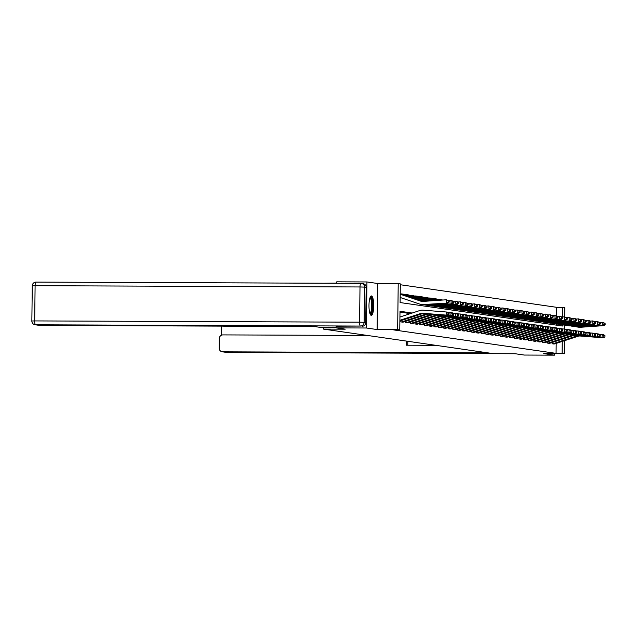 <?xml version="1.0" encoding="UTF-8"?>
<svg xmlns="http://www.w3.org/2000/svg" width="637" height="637" viewBox="0 0 637 637"><rect width="100%" height="100%" fill="white"/><g stroke="black" fill="none" stroke-linecap="round" stroke-linejoin="round"><path stroke-width="0.96" d="M371.467 295.942A9.714 2.365 90.2 0 0 371.387 295.942A9.714 2.365 90.2 0 0 368.982 305.481A9.714 2.365 90.2 0 0 371.228 315.363A9.714 2.365 90.2 0 0 371.307 315.363A9.714 2.365 90.2 0 0 373.712 305.832A9.714 2.365 90.2 0 0 371.467 295.942M556.531 315.745L556.634 307.313L562.67 307.337L564.788 307.647L564.677 316.884M336.726 283.107L324.026 283.218M336.718 283.266L336.742 281.833L366.936 281.952L366.371 327.999L377.12 329.552L397.655 329.632L398.221 283.584L400.339 283.887L400.108 302.559L562.439 326.009L562.455 324.83M377.12 329.552L377.685 283.505L366.936 281.952M377.685 283.505L398.221 283.584M556.634 307.313L400.331 284.739M323.485 327.418L323.461 329.098L493.484 353.662L515.229 353.742L524.251 355.048L554.445 355.167L554.469 353.654M323.461 329.098L345.198 329.186L336.177 327.88L336.105 326.192L360.438 326.056L35.537 324.79L39.868 325.411A3.734 3.623 98.2 0 1 39.383 325.38L35.051 324.751A3.734 3.623 -81.8 0 0 35.537 324.79A3.734 0.908 90.2 0 1 34.677 320.921L359.579 322.187L360.009 286.969L35.107 285.702L34.677 320.921L31.85 321.008L32.28 285.79L35.107 285.702A3.734 0.908 90.2 0 1 36.03 282.103A3.734 3.734 0 0 0 32.28 285.79L32.391 285.822M336.177 327.88L366.371 327.999M556.412 325.133L556.427 323.875M415.388 296.309L415.563 295.974A4.355 4.228 98.2 0 1 416.861 296.189L430.739 300.871M420.109 296.993L420.293 296.659A4.355 4.228 98.2 0 1 421.583 296.874L432.969 300.712M439.004 299.724L439.164 299.39A4.355 4.228 98.2 0 1 440.486 299.605L441.911 300.083M412.171 313.03L400.004 311.27L399.773 329.934L393.738 329.918L556.069 353.36L556.189 343.407M410.371 313.619L399.996 312.114M400.888 320.69L400.872 321.908L402.688 322.147M405.61 321.367L405.602 322.593L407.417 322.832M410.339 322.051L410.324 323.27L412.139 323.508M415.061 322.736L415.045 323.954L416.869 324.193M419.783 323.421L419.775 324.639L421.59 324.878M424.513 324.098L424.497 325.316L426.312 325.555M429.234 324.782L429.219 326.001L431.042 326.24M433.964 325.467L433.948 326.685L435.764 326.924M438.686 326.144L438.67 327.362L440.486 327.609M443.408 326.829L443.392 328.047L445.215 328.286M448.137 327.514L448.122 328.732L449.937 328.971M452.859 328.198L452.843 329.417L454.659 329.655M457.581 328.875L457.565 330.093L459.388 330.332M462.311 329.56L462.295 330.778L464.11 331.017M467.032 330.245L467.017 331.463L468.832 331.702M471.754 330.922L471.746 332.14L473.562 332.379M476.484 331.606L476.468 332.825L478.283 333.063M481.206 332.291L481.19 333.509L483.005 333.748M485.927 332.968L485.92 334.194L487.735 334.433M490.657 333.653L490.641 334.871L492.457 335.11M495.379 334.337L495.363 335.556L497.186 335.795M500.109 335.022L500.093 336.24L501.908 336.479M504.83 335.699L504.815 336.917L506.63 337.156M509.552 336.384L509.536 337.602L511.36 337.841M514.282 337.069L514.266 338.287L516.081 338.526M519.004 337.745L518.988 338.972L520.803 339.21M523.725 338.43L523.71 339.648L525.533 339.887M528.455 339.115L528.439 340.333L530.255 340.572M533.177 339.8L533.161 341.018L534.976 341.257M537.899 340.477L537.891 341.695L539.706 341.934M542.628 341.161L542.613 342.38L544.428 342.618M547.35 341.846L547.334 343.064L549.15 343.303M552.072 342.523L552.064 343.741L553.879 343.988M564.39 340.731L564.231 353.694L543.695 353.615L554.445 355.167M564.231 353.694L562.105 353.384L562.256 341.424M556.069 353.36L562.105 353.384M399.773 329.934L397.655 329.632M564.573 325.157L564.525 329.074M562.551 316.963L562.67 307.337M399.893 320.3L420.531 313.547A6.227 6.036 98.2 0 1 422.825 313.277L446.067 315.1L446.33 311.995L423.079 310.171A9.34 9.053 -81.8 0 0 419.648 310.585L399.932 317.027M399.885 321.016L422.052 313.77A6.227 6.036 98.2 0 1 424.338 313.492L447.588 315.315L446.067 315.1L448.997 314.479L449.101 313.237L448.042 313.086L447.938 314.328M448.042 313.086L446.33 311.995L447.843 312.218L449.101 313.237M447.588 315.315L448.997 314.479M400.219 293.928L422.204 301.349A6.227 6.036 -81.8 0 0 422.482 301.436M449.236 302.026L449.165 300.783L448.106 300.632L448.177 301.874L449.236 302.026L447.954 303.101L424.664 304.741A9.34 9.053 98.2 0 1 422.793 304.677L421.28 304.454A9.34 9.053 98.2 0 1 419.727 304.088L400.171 297.487M447.954 303.101L423.151 304.526A9.34 9.053 98.2 0 1 421.28 304.454M448.177 301.874L446.441 302.878L446.258 299.78L449.165 300.783M400.211 294.222L420.683 301.126A6.227 6.036 -81.8 0 0 422.968 301.42L446.258 299.78L448.106 300.632M370.169 297.304A8.408 2.046 -89.8 0 1 372.342 303.14A8.408 2.046 -89.8 0 1 371.315 313.07A8.408 2.046 -89.8 0 1 370.105 313.993M369.898 313.404A7.779 1.895 90.2 0 0 370.638 312.52A7.779 1.895 90.2 0 0 371.642 304.064A7.779 1.895 90.2 0 0 369.954 297.885M370.79 315.124A9.651 2.349 90.2 0 0 371.451 314.168A9.651 2.349 90.2 0 0 372.709 304.223A9.651 2.349 90.2 0 0 370.861 296.173M336.185 327.466L320.435 327.402L314.041 326.478L39.868 325.411M365.742 322.569L366.171 287.351L364.539 287.112L364.109 322.33L365.742 322.569A3.734 3.623 98.2 0 1 362.071 326.287M360.9 283.369L36.062 282.103A3.734 0.908 90.2 0 0 36.03 282.103L360.932 283.361A3.734 3.734 0 0 1 361.45 283.401A3.734 3.623 -81.8 0 0 360.964 283.369A3.734 0.908 90.2 0 0 360.932 283.361A3.734 0.908 90.2 0 0 360.009 286.969L364.539 287.112A3.734 3.623 -81.8 0 0 361.45 283.401L363.082 283.64A3.734 3.623 98.2 0 1 366.171 287.351M367.533 335.468L222.942 334.903A3.734 3.623 -81.8 0 0 219.271 338.621L219.16 348.081A3.734 3.623 -81.8 0 0 222.735 351.831L227.067 352.452L492.282 353.487L227.098 352.46A3.734 0.908 90.2 0 0 227.13 352.452M221.365 326.12L221.254 335.325M406.462 341.09L406.414 345.198L435.708 345.318M487.95 352.858L222.735 351.831M315.562 326.701L224.988 326.351A3.734 3.623 98.2 0 1 224.503 326.311L223.229 326.128M407.799 341.281L407.744 345.206M402.345 321.725L403.866 321.94A4.355 4.228 -81.8 0 1 402.56 322.147L401.047 321.932A4.355 4.228 -81.8 0 0 402.345 321.725L425.261 314.232A6.227 6.036 98.2 0 1 427.554 313.961L450.797 315.785L451.052 312.679L448.129 312.448M403.866 321.94L426.774 314.455A6.227 6.036 98.2 0 1 429.067 314.176L452.31 316L450.797 315.785L453.727 315.164L453.823 313.922L452.764 313.77L452.66 315.004M452.764 313.77L451.052 312.679L452.565 312.902L453.823 313.922M452.31 316L453.727 315.164M407.075 322.41L408.588 322.625A4.355 4.228 -81.8 0 1 407.29 322.832L405.777 322.609A4.355 4.228 -81.8 0 0 407.075 322.41L429.983 314.917A6.227 6.036 98.2 0 1 432.276 314.638L455.519 316.462L455.774 313.364L452.851 313.133M408.588 322.625L431.496 315.132A6.227 6.036 98.2 0 1 433.789 314.861L457.032 316.685L455.519 316.462L458.449 315.841L458.552 314.598L457.493 314.447L457.39 315.689M457.493 314.447L455.774 313.364L457.286 313.579L458.552 314.598M457.032 316.685L458.449 315.841M401.214 293.928L401.39 293.928A4.355 4.228 98.2 0 1 401.963 293.968L403.476 294.19A4.355 4.228 98.2 0 1 404.2 294.358L424.752 301.293M453.966 302.71L453.894 301.468L452.827 301.309L452.899 302.551L453.966 302.71L452.676 303.785L429.394 305.426A9.34 9.053 98.2 0 1 427.515 305.354L426.002 305.139A9.34 9.053 98.2 0 1 424.449 304.765L424.417 304.757M452.676 303.785L427.873 305.211A9.34 9.053 98.2 0 1 426.002 305.139M452.899 302.551L451.163 303.562L450.98 300.457L453.894 301.468M448.854 300.608L450.98 300.457L452.827 301.309M401.963 293.968A4.355 4.228 98.2 0 1 402.688 294.143L424.035 301.349M405.936 294.613L406.119 294.613A4.355 4.228 98.2 0 1 406.685 294.652L408.198 294.867A4.355 4.228 98.2 0 1 408.922 295.042L426.981 301.134M458.688 303.387L458.616 302.145L457.557 301.994L457.629 303.236L458.688 303.387L457.398 304.462L434.116 306.11A9.34 9.053 98.2 0 1 432.236 306.039L430.723 305.824A9.34 9.053 98.2 0 1 429.171 305.449L429.139 305.442M457.398 304.462L432.603 305.887A9.34 9.053 98.2 0 1 430.723 305.824M457.629 303.236L455.885 304.247L455.71 301.142L458.616 302.145M453.584 301.293L455.71 301.142L457.557 301.994M406.685 294.652A4.355 4.228 98.2 0 1 407.409 294.827L426.272 301.19M410.475 323.293L410.499 323.293A4.355 4.228 -81.8 0 0 411.797 323.086L434.705 315.602A6.227 6.036 98.2 0 1 436.998 315.323L460.24 317.146L460.503 314.049L457.581 313.818M411.988 323.508L412.012 323.508A4.355 4.228 -81.8 0 0 413.309 323.309L436.226 315.817A6.227 6.036 98.2 0 1 438.511 315.538L461.761 317.369L460.24 317.146L463.171 316.525L463.274 315.283L462.215 315.132L462.112 316.374M462.215 315.132L460.503 314.049L462.016 314.264L463.274 315.283M461.761 317.369L463.171 316.525M416.526 323.771L418.039 323.986A4.355 4.228 -81.8 0 1 416.733 324.193L415.22 323.978A4.355 4.228 -81.8 0 0 416.526 323.771L439.434 316.278A6.227 6.036 98.2 0 1 441.728 316.008L464.97 317.831L465.225 314.726L462.303 314.495M418.039 323.986L440.947 316.501A6.227 6.036 98.2 0 1 443.241 316.223L466.483 318.046L464.97 317.831L467.9 317.21L467.996 315.968L466.937 315.817L466.833 317.051M466.937 315.817L465.225 314.726L466.738 314.949L467.996 315.968M466.483 318.046L467.9 317.21M421.248 324.456L422.761 324.671A4.355 4.228 -81.8 0 1 421.463 324.878L419.95 324.655A4.355 4.228 -81.8 0 0 421.248 324.456L444.156 316.963A6.227 6.036 98.2 0 1 446.449 316.685L469.692 318.516L469.947 315.411L467.032 315.18M422.761 324.671L445.669 317.178A6.227 6.036 98.2 0 1 447.962 316.908L471.205 318.731L469.692 318.516L472.622 317.887L472.726 316.653L471.667 316.493L471.563 317.736M471.667 316.493L469.947 315.411L471.46 315.626L472.726 316.653M471.205 318.731L472.622 317.887M410.841 295.289A4.355 4.228 98.2 0 1 411.406 295.337L412.927 295.552A4.355 4.228 98.2 0 1 413.652 295.727L429.219 300.983M463.41 304.072L463.338 302.83L462.279 302.679L462.351 303.921L463.41 304.072L462.128 305.147L438.837 306.787A9.34 9.053 98.2 0 1 436.966 306.723L435.453 306.501A9.34 9.053 98.2 0 1 433.901 306.134L433.869 306.118M462.128 305.147L437.324 306.572A9.34 9.053 98.2 0 1 435.453 306.501M462.351 303.921L460.615 304.932L460.432 301.827L463.338 302.83M458.306 301.978L460.432 301.827L462.279 302.679M411.406 295.337A4.355 4.228 98.2 0 1 412.131 295.504L428.502 301.03M416.136 296.014L417.649 296.237A4.355 4.228 98.2 0 1 418.374 296.412L431.456 300.823M468.139 304.757L468.068 303.515L467.009 303.363L467.08 304.605L468.139 304.757L466.849 305.832L443.567 307.472A9.34 9.053 98.2 0 1 441.688 307.408L440.175 307.185A9.34 9.053 98.2 0 1 438.622 306.811L438.59 306.803M466.849 305.832L442.046 307.257A9.34 9.053 98.2 0 1 440.175 307.185M467.08 304.605L465.336 305.609L465.153 302.503L468.068 303.515M463.035 302.655L465.153 302.503L467.009 303.363M420.858 296.699L422.371 296.914A4.355 4.228 98.2 0 1 423.095 297.089L433.686 300.664M472.861 305.434L472.789 304.199L471.73 304.04L471.802 305.282L472.861 305.434L471.571 306.508L448.289 308.157A9.34 9.053 98.2 0 1 446.418 308.085L444.897 307.87A9.34 9.053 98.2 0 1 443.344 307.496L443.312 307.488M471.571 306.508L446.776 307.934A9.34 9.053 98.2 0 1 444.897 307.87M471.802 305.282L470.058 306.293L469.883 303.188L472.789 304.199M467.757 303.339L469.883 303.188L471.73 304.04M424.648 325.34L424.672 325.34A4.355 4.228 -81.8 0 0 425.97 325.133L448.886 317.648A6.227 6.036 98.2 0 1 451.171 317.369L474.422 319.193L474.676 316.095L471.754 315.864M426.161 325.563L426.185 325.563A4.355 4.228 -81.8 0 0 427.483 325.356L450.399 317.863A6.227 6.036 98.2 0 1 452.692 317.592L475.935 319.416L474.422 319.193L477.344 318.572L477.447 317.33L476.388 317.178L476.285 318.42M476.388 317.178L474.676 316.095L476.189 316.31L477.447 317.33M475.935 319.416L477.344 318.572M425.014 297.336A4.355 4.228 98.2 0 1 425.588 297.383L427.101 297.598A4.355 4.228 98.2 0 1 427.825 297.774L435.923 300.505M477.583 306.118L477.511 304.876L476.452 304.725L476.524 305.967L477.583 306.118L476.301 307.193L453.011 308.841A9.34 9.053 98.2 0 1 451.139 308.77L449.626 308.547A9.34 9.053 98.2 0 1 448.074 308.181L448.042 308.173M476.301 307.193L451.498 308.619A9.34 9.053 98.2 0 1 449.626 308.547M476.524 305.967L474.788 306.978L474.605 303.873L477.511 304.876M472.479 304.024L474.605 303.873L476.452 304.725M425.588 297.383A4.355 4.228 98.2 0 1 426.312 297.551L435.206 300.56M430.891 326.24L429.394 326.025A4.355 4.228 -81.8 0 0 430.7 325.818L453.608 318.325A6.227 6.036 98.2 0 1 455.901 318.054L479.143 319.878L479.398 316.772L476.476 316.549M430.915 326.24A4.355 4.228 -81.8 0 0 432.212 326.04L455.121 318.548A6.227 6.036 98.2 0 1 457.414 318.269L480.656 320.093L479.143 319.878L482.074 319.256L482.177 318.014L481.11 317.863L481.015 319.105M481.11 317.863L479.398 316.772L480.911 316.995L482.177 318.014M480.656 320.093L482.074 319.256M429.561 298.02L429.736 298.02A4.355 4.228 98.2 0 1 430.309 298.06L431.822 298.283A4.355 4.228 98.2 0 1 432.547 298.458L438.16 300.346M482.313 306.803L482.241 305.561L481.182 305.41L481.253 306.652L482.313 306.803L481.023 307.878L457.74 309.518A9.34 9.053 98.2 0 1 455.861 309.455L454.348 309.232A9.34 9.053 98.2 0 1 452.796 308.865L452.764 308.849M481.023 307.878L456.227 309.303A9.34 9.053 98.2 0 1 454.348 309.232M481.253 306.652L479.51 307.655L479.327 304.558L482.241 305.561M477.209 304.701L479.327 304.558L481.182 305.41M430.309 298.06A4.355 4.228 98.2 0 1 431.034 298.235L437.444 300.401M435.421 326.502L436.934 326.717A4.355 4.228 -81.8 0 1 435.636 326.924L434.123 326.709A4.355 4.228 -81.8 0 0 435.421 326.502L458.329 319.01A6.227 6.036 98.2 0 1 460.623 318.739L483.865 320.562L484.12 317.457L481.206 317.226M436.934 326.717L459.842 319.233A6.227 6.036 98.2 0 1 462.136 318.954L485.378 320.777L483.865 320.562L486.795 319.941L486.899 318.699L485.84 318.54L485.736 319.782M485.84 318.54L484.12 317.457L485.641 317.68L486.899 318.699M485.378 320.777L486.795 319.941M434.291 298.705L434.466 298.705A4.355 4.228 98.2 0 1 435.031 298.745L436.544 298.968A4.355 4.228 98.2 0 1 437.269 299.135L440.39 300.194M487.034 307.488L486.963 306.246L485.904 306.086L485.975 307.329L487.034 307.488L485.752 308.563L462.462 310.203A9.34 9.053 98.2 0 1 460.591 310.131L459.07 309.916A9.34 9.053 98.2 0 1 457.517 309.542L457.493 309.534M485.752 308.563L460.949 309.98A9.34 9.053 98.2 0 1 459.07 309.916M485.975 307.329L484.231 308.34L484.056 305.234L486.963 306.246M481.93 305.386L484.056 305.234L485.904 306.086M435.031 298.745A4.355 4.228 98.2 0 1 435.756 298.92L439.673 300.242M438.821 327.386L438.845 327.386A4.355 4.228 -81.8 0 0 440.143 327.187L463.059 319.694A6.227 6.036 98.2 0 1 465.344 319.416L488.595 321.239L488.85 318.142L485.927 317.911M440.334 327.609L440.358 327.609A4.355 4.228 -81.8 0 0 441.656 327.402L464.572 319.909A6.227 6.036 98.2 0 1 466.865 319.639L490.108 321.462L488.595 321.239L491.517 320.618L491.621 319.376L490.562 319.225L490.458 320.467M490.562 319.225L488.85 318.142L490.363 318.357L491.621 319.376M490.108 321.462L491.517 320.618M439.761 299.43L441.274 299.645A4.355 4.228 98.2 0 1 441.998 299.82L442.627 300.035M491.756 308.165L491.684 306.923L490.625 306.771L490.697 308.013L491.756 308.165L490.474 309.24L467.184 310.888A9.34 9.053 98.2 0 1 465.313 310.816L463.8 310.601A9.34 9.053 98.2 0 1 462.247 310.227L462.215 310.219M490.474 309.24L465.671 310.665A9.34 9.053 98.2 0 1 463.8 310.601M490.697 308.013L488.961 309.025L488.778 305.919L491.684 306.923M486.652 306.071L488.778 305.919L490.625 306.771M445.064 328.286L443.567 328.071A4.355 4.228 -81.8 0 0 444.873 327.864L467.781 320.379A6.227 6.036 98.2 0 1 470.074 320.1L493.317 321.924L493.571 318.818L490.649 318.596M445.088 328.286A4.355 4.228 -81.8 0 0 446.386 328.087L469.294 320.594A6.227 6.036 98.2 0 1 471.587 320.315L494.83 322.147L493.317 321.924L496.247 321.303L496.35 320.061L495.283 319.909L495.188 321.152M495.283 319.909L493.571 318.818L495.084 319.041L496.35 320.061M494.83 322.147L496.247 321.303M496.486 308.849L496.414 307.607L495.355 307.456L495.427 308.698L496.486 308.849L495.196 309.924L471.913 311.565A9.34 9.053 98.2 0 1 470.034 311.501L468.521 311.278A9.34 9.053 98.2 0 1 466.969 310.912L466.937 310.896M495.196 309.924L470.401 311.35A9.34 9.053 98.2 0 1 468.521 311.278M495.427 308.698L493.683 309.709L493.5 306.604L496.414 307.607M491.382 306.755L493.5 306.604L495.355 307.456M449.595 328.549L451.107 328.764A4.355 4.228 -81.8 0 1 449.81 328.971L448.297 328.756A4.355 4.228 -81.8 0 0 449.595 328.549L472.503 321.056A6.227 6.036 98.2 0 1 474.796 320.785L498.038 322.609L498.293 319.503L495.379 319.272M451.107 328.764L474.016 321.279A6.227 6.036 98.2 0 1 476.309 321L499.559 322.824L498.038 322.609L500.969 321.988L501.072 320.745L500.013 320.594L499.91 321.828M500.013 320.594L498.293 319.503L499.814 319.726L501.072 320.745M499.559 322.824L500.969 321.988M501.208 309.534L501.136 308.292L500.077 308.141L500.149 309.383L501.208 309.534L499.926 310.609L476.635 312.249A9.34 9.053 98.2 0 1 474.764 312.186L473.243 311.963A9.34 9.053 98.2 0 1 471.691 311.589L471.667 311.581M499.926 310.609L475.122 312.034A9.34 9.053 98.2 0 1 473.243 311.963M500.149 309.383L498.405 310.386L498.23 307.281L501.136 308.292M496.104 307.432L498.23 307.281L500.077 308.141M452.995 329.433L453.018 329.433A4.355 4.228 -81.8 0 0 454.316 329.233L477.232 321.741A6.227 6.036 98.2 0 1 479.526 321.462L502.768 323.285L503.023 320.188L500.101 319.957M454.507 329.655L454.531 329.655A4.355 4.228 -81.8 0 0 455.837 329.448L478.745 321.956A6.227 6.036 98.2 0 1 481.039 321.685L504.281 323.508L502.768 323.285L505.69 322.664L505.794 321.43L504.735 321.271L504.631 322.513M504.735 321.271L503.023 320.188L504.536 320.403L505.794 321.43M504.281 323.508L505.69 322.664M505.937 310.211L505.858 308.977L504.799 308.818L504.87 310.06L505.937 310.211L504.647 311.286L481.357 312.934A9.34 9.053 98.2 0 1 479.486 312.863L477.973 312.648A9.34 9.053 98.2 0 1 476.42 312.273L476.388 312.265M504.647 311.286L479.844 312.711A9.34 9.053 98.2 0 1 477.973 312.648M504.87 310.06L503.134 311.071L502.951 307.966L505.858 308.977M500.825 308.117L502.951 307.966L504.799 308.818M457.716 330.117L457.748 330.117A4.355 4.228 -81.8 0 0 459.046 329.91L481.954 322.426A6.227 6.036 98.2 0 1 484.247 322.147L507.49 323.97L507.745 320.873L504.822 320.642M459.237 330.34L459.261 330.34A4.355 4.228 -81.8 0 0 460.559 330.133L483.467 322.64A6.227 6.036 98.2 0 1 485.76 322.37L509.003 324.193L507.49 323.97L510.42 323.349L510.524 322.107L509.465 321.956L509.361 323.198M509.465 321.956L507.745 320.873L509.258 321.088L510.524 322.107M509.003 324.193L510.42 323.349M510.659 310.896L510.587 309.654L509.528 309.502L509.6 310.745L510.659 310.896L509.369 311.971L486.087 313.619A9.34 9.053 98.2 0 1 484.208 313.547L482.695 313.324A9.34 9.053 98.2 0 1 481.142 312.958L481.11 312.95M509.369 311.971L484.574 313.396A9.34 9.053 98.2 0 1 482.695 313.324M509.6 310.745L507.856 311.756L507.681 308.65L510.587 309.654M505.555 308.802L507.681 308.65L509.528 309.502M463.768 330.595L465.281 330.818A4.355 4.228 -81.8 0 1 463.983 331.017L462.47 330.802A4.355 4.228 -81.8 0 0 463.768 330.595L486.676 323.102A6.227 6.036 98.2 0 1 488.969 322.832L512.212 324.655L512.474 321.55L509.552 321.327M465.281 330.818L488.197 323.325A6.227 6.036 98.2 0 1 490.482 323.047L513.733 324.87L512.212 324.655L515.142 324.034L515.245 322.792L514.186 322.64L514.083 323.883M514.186 322.64L512.474 321.55L513.987 321.773L515.245 322.792M513.733 324.87L515.142 324.034M515.381 311.581L515.309 310.338L514.25 310.187L514.322 311.429L515.381 311.581L514.099 312.656L490.808 314.296A9.34 9.053 98.2 0 1 488.937 314.232L487.424 314.009A9.34 9.053 98.2 0 1 485.872 313.643L485.84 313.627M514.099 312.656L489.296 314.081A9.34 9.053 98.2 0 1 487.424 314.009M514.322 311.429L512.586 312.433L512.403 309.335L515.309 310.338M510.277 309.478L512.403 309.335L514.25 310.187M467.168 331.479L467.192 331.487A4.355 4.228 -81.8 0 0 468.49 331.28L491.406 323.787A6.227 6.036 98.2 0 1 493.699 323.516L516.941 325.34L517.196 322.234L514.274 322.003M468.681 331.702L468.705 331.702A4.355 4.228 -81.8 0 0 470.01 331.495L492.919 324.01A6.227 6.036 98.2 0 1 495.212 323.731L518.454 325.555L516.941 325.34L519.872 324.719L519.967 323.477L518.908 323.317L518.805 324.559M518.908 323.317L517.196 322.234L518.709 322.449L519.967 323.477M518.454 325.555L519.872 324.719M520.111 312.265L520.039 311.023L518.972 310.864L519.044 312.106L520.111 312.265L518.821 313.34L495.538 314.981A9.34 9.053 98.2 0 1 493.659 314.909L492.146 314.694A9.34 9.053 98.2 0 1 490.594 314.32L490.562 314.312M518.821 313.34L494.017 314.758A9.34 9.053 98.2 0 1 492.146 314.694M519.044 312.106L517.308 313.117L517.125 310.012L520.039 311.023M514.999 310.163L517.125 310.012L518.972 310.864M471.898 332.164L471.921 332.164A4.355 4.228 -81.8 0 0 473.219 331.957L496.127 324.472A6.227 6.036 98.2 0 1 498.421 324.193L521.663 326.017L521.918 322.919L518.996 322.688M473.41 332.387L473.434 332.387A4.355 4.228 -81.8 0 0 474.732 332.18L497.64 324.687A6.227 6.036 98.2 0 1 499.934 324.416L523.176 326.24L521.663 326.017L524.593 325.396L524.697 324.153L523.638 324.002L523.534 325.244M523.638 324.002L521.918 322.919L523.431 323.134L524.697 324.153M523.176 326.24L524.593 325.396M524.832 312.942L524.761 311.7L523.702 311.549L523.773 312.791L524.832 312.942L523.542 314.017L500.26 315.665A9.34 9.053 98.2 0 1 498.381 315.594L496.868 315.379A9.34 9.053 98.2 0 1 495.315 315.004L495.283 314.997M523.542 314.017L498.747 315.442A9.34 9.053 98.2 0 1 496.868 315.379M523.773 312.791L522.029 313.802L521.854 310.697L524.761 311.7M519.728 310.848L521.854 310.697L523.702 311.549M477.941 332.641L479.454 332.864A4.355 4.228 -81.8 0 1 478.156 333.063L476.643 332.848A4.355 4.228 -81.8 0 0 477.941 332.641L500.849 325.149A6.227 6.036 98.2 0 1 503.142 324.878L526.385 326.701L526.648 323.596L523.725 323.373M479.454 332.864L502.37 325.372A6.227 6.036 98.2 0 1 504.655 325.093L527.906 326.924L526.385 326.701L529.315 326.08L529.419 324.838L528.36 324.687L528.256 325.929M528.36 324.687L526.648 323.596L528.161 323.819L529.419 324.838M527.906 326.924L529.315 326.08M529.554 313.627L529.482 312.385L528.423 312.234L528.495 313.476L529.554 313.627L528.272 314.702L504.982 316.342A9.34 9.053 98.2 0 1 503.111 316.278L501.598 316.056A9.34 9.053 98.2 0 1 500.045 315.689L500.013 315.673M528.272 314.702L503.469 316.127A9.34 9.053 98.2 0 1 501.598 316.056M528.495 313.476L526.759 314.479L526.576 311.382L529.482 312.385M524.45 311.525L526.576 311.382L528.423 312.234M481.341 333.533L481.365 333.533A4.355 4.228 -81.8 0 0 482.671 333.326L505.579 325.833A6.227 6.036 98.2 0 1 507.872 325.563L531.115 327.386L531.369 324.281L528.447 324.05M482.854 333.748L482.878 333.748A4.355 4.228 -81.8 0 0 484.184 333.541L507.092 326.056A6.227 6.036 98.2 0 1 509.385 325.778L532.628 327.601L531.115 327.386L534.045 326.765L534.14 325.523L533.081 325.372L532.978 326.606M533.081 325.372L531.369 324.281L532.882 324.504L534.14 325.523M532.628 327.601L534.045 326.765M534.284 314.312L534.212 313.07L533.145 312.918L533.225 314.152L534.284 314.312L532.994 315.387L509.711 317.027A9.34 9.053 98.2 0 1 507.832 316.955L506.319 316.74A9.34 9.053 98.2 0 1 504.767 316.366L504.735 316.358M532.994 315.387L508.191 316.812A9.34 9.053 98.2 0 1 506.319 316.74M533.225 314.152L531.481 315.164L531.298 312.058L534.212 313.07M529.18 312.21L531.298 312.058L533.145 312.918M486.071 334.21L486.095 334.21A4.355 4.228 -81.8 0 0 487.393 334.011L510.301 326.518A6.227 6.036 98.2 0 1 512.594 326.24L535.836 328.063L536.091 324.966L533.169 324.735M487.584 334.433L487.608 334.433A4.355 4.228 -81.8 0 0 488.905 334.226L511.814 326.733A6.227 6.036 98.2 0 1 514.107 326.462L537.349 328.286L535.836 328.063L538.767 327.442L538.87 326.208L537.811 326.048L537.708 327.291M537.811 326.048L536.091 324.966L537.604 325.181L538.87 326.208M537.349 328.286L538.767 327.442M539.006 314.989L538.934 313.746L537.875 313.595L537.947 314.837L539.006 314.989L537.716 316.063L514.433 317.712A9.34 9.053 98.2 0 1 512.554 317.64L511.041 317.425A9.34 9.053 98.2 0 1 509.489 317.051L509.457 317.043M537.716 316.063L512.92 317.489A9.34 9.053 98.2 0 1 511.041 317.425M537.947 314.837L536.203 315.848L536.028 312.743L538.934 313.746M533.902 312.894L536.028 312.743L537.875 313.595M492.114 334.688L493.627 334.911A4.355 4.228 -81.8 0 1 492.329 335.118L490.816 334.895A4.355 4.228 -81.8 0 0 492.114 334.688L515.03 327.203A6.227 6.036 98.2 0 1 517.316 326.924L540.566 328.748L540.821 325.65L537.899 325.419M493.627 334.911L516.543 327.418A6.227 6.036 98.2 0 1 518.837 327.147L542.079 328.971L540.566 328.748L543.488 328.127L543.592 326.885L542.533 326.733L542.429 327.975M542.533 326.733L540.821 325.65L542.334 325.865L543.592 326.885M542.079 328.971L543.488 328.127M543.727 315.673L543.656 314.431L542.597 314.28L542.668 315.522L543.727 315.673L542.445 316.748L519.155 318.389A9.34 9.053 98.2 0 1 517.284 318.325L515.771 318.102A9.34 9.053 98.2 0 1 514.218 317.736L514.186 317.728M542.445 316.748L517.642 318.174A9.34 9.053 98.2 0 1 515.771 318.102M542.668 315.522L540.932 316.533L540.749 313.428L543.656 314.431M538.623 313.579L540.749 313.428L542.597 314.28M495.514 335.58L495.538 335.58A4.355 4.228 -81.8 0 0 496.844 335.373L519.752 327.88A6.227 6.036 98.2 0 1 522.045 327.609L545.288 329.433L545.543 326.327L542.62 326.096M497.035 335.795L497.059 335.795A4.355 4.228 -81.8 0 0 498.357 335.588L521.265 328.103A6.227 6.036 98.2 0 1 523.558 327.824L546.801 329.647L545.288 329.433L548.218 328.811L548.322 327.569L547.255 327.418L547.159 328.66M547.255 327.418L545.543 326.327L547.056 326.55L548.322 327.569M546.801 329.647L548.218 328.811M548.457 316.358L548.385 315.116L547.326 314.965L547.398 316.207L548.457 316.358L547.167 317.433L523.885 319.073A9.34 9.053 98.2 0 1 522.006 319.01L520.493 318.787A9.34 9.053 98.2 0 1 518.94 318.42L518.908 318.404M547.167 317.433L522.372 318.858A9.34 9.053 98.2 0 1 520.493 318.787M547.398 316.207L545.654 317.21L545.471 314.105L548.385 315.116M543.353 314.256L545.471 314.105L547.326 314.965M500.244 336.256L500.268 336.256A4.355 4.228 -81.8 0 0 501.566 336.057L524.474 328.565A6.227 6.036 98.2 0 1 526.767 328.286L550.01 330.117L550.264 327.012L547.35 326.781M501.757 336.479L501.781 336.479A4.355 4.228 -81.8 0 0 503.079 336.272L525.987 328.78A6.227 6.036 98.2 0 1 528.28 328.509L551.523 330.332L550.01 330.117L552.94 329.488L553.043 328.254L551.984 328.095L551.881 329.337M551.984 328.095L550.264 327.012L551.785 327.227L553.043 328.254M551.523 330.332L552.94 329.488M553.179 317.043L553.107 315.801L552.048 315.641L552.12 316.884L553.179 317.043L551.897 318.11L528.606 319.758A9.34 9.053 98.2 0 1 526.735 319.686L525.214 319.471A9.34 9.053 98.2 0 1 523.662 319.097L523.63 319.089M551.897 318.11L527.094 319.535A9.34 9.053 98.2 0 1 525.214 319.471M552.12 316.884L550.376 317.895L550.201 314.789L553.107 315.801M548.075 314.941L550.201 314.789L552.048 315.641M506.288 336.734L507.8 336.957A4.355 4.228 -81.8 0 1 506.503 337.164L504.99 336.941A4.355 4.228 -81.8 0 0 506.288 336.734L529.204 329.249A6.227 6.036 98.2 0 1 531.489 328.971L554.739 330.794L554.994 327.697L552.072 327.466M507.8 336.957L530.717 329.464A6.227 6.036 98.2 0 1 533.01 329.194L556.252 331.017L554.739 330.794L557.662 330.173L557.765 328.931L556.706 328.78L556.603 330.022M556.706 328.78L554.994 327.697L556.507 327.912L557.765 328.931M556.252 331.017L557.662 330.173M557.901 317.72L557.829 316.478L556.77 316.326L556.842 317.568L557.901 317.72L556.619 318.795L533.328 320.443A9.34 9.053 98.2 0 1 531.457 320.371L529.944 320.156A9.34 9.053 98.2 0 1 528.392 319.782L528.36 319.774M556.619 318.795L531.815 320.22A9.34 9.053 98.2 0 1 529.944 320.156M556.842 317.568L555.106 318.58L554.923 315.474L557.829 316.478M552.797 315.626L554.923 315.474L556.77 316.326M509.688 337.626L509.711 337.626A4.355 4.228 -81.8 0 0 511.017 337.419L533.925 329.926A6.227 6.036 98.2 0 1 536.219 329.655L559.461 331.479L559.716 328.373L556.794 328.151M511.208 337.841L511.232 337.841A4.355 4.228 -81.8 0 0 512.53 337.642L535.438 330.149A6.227 6.036 98.2 0 1 537.732 329.87L560.974 331.694L559.461 331.479L562.391 330.858L562.495 329.616L561.428 329.464L561.332 330.707M561.428 329.464L559.716 328.373L561.229 328.596L562.495 329.616M560.974 331.694L562.391 330.858M562.63 318.404L562.559 317.162L561.5 317.011L561.571 318.253L562.63 318.404L561.34 319.479L538.058 321.12A9.34 9.053 98.2 0 1 536.179 321.056L534.666 320.833A9.34 9.053 98.2 0 1 533.113 320.467L533.081 320.451M561.34 319.479L536.545 320.905A9.34 9.053 98.2 0 1 534.666 320.833M561.571 318.253L559.827 319.256L559.644 316.159L562.559 317.162M557.526 316.302L559.644 316.159L561.5 317.011M514.417 338.311L514.441 338.311A4.355 4.228 -81.8 0 0 515.739 338.104L538.647 330.611A6.227 6.036 98.2 0 1 540.94 330.34L564.183 332.164L564.438 329.058L561.523 328.827M515.93 338.526L515.954 338.526A4.355 4.228 -81.8 0 0 517.252 338.319L540.16 330.834A6.227 6.036 98.2 0 1 542.453 330.555L565.696 332.379L564.183 332.164L567.113 331.543L567.217 330.3L566.158 330.149L566.054 331.383M566.158 330.149L564.438 329.058L565.959 329.281L567.217 330.3M565.696 332.379L567.113 331.543M567.352 319.089L567.28 317.847L566.221 317.688L566.293 318.93L567.352 319.089L566.07 320.164L542.78 321.804A9.34 9.053 98.2 0 1 540.909 321.733L539.388 321.518A9.34 9.053 98.2 0 1 537.835 321.144L537.811 321.136M566.07 320.164L541.267 321.589A9.34 9.053 98.2 0 1 539.388 321.518M566.293 318.93L564.549 319.941L564.374 316.836L567.28 317.847M562.248 316.987L564.374 316.836L566.221 317.688M520.461 338.788L521.982 339.003A4.355 4.228 -81.8 0 1 520.676 339.21L519.163 338.988A4.355 4.228 -81.8 0 0 520.461 338.788L543.377 331.296A6.227 6.036 98.2 0 1 545.662 331.017L568.913 332.84L569.167 329.743L566.245 329.512M521.982 339.003L544.89 331.511A6.227 6.036 98.2 0 1 547.183 331.24L570.426 333.063L568.913 332.84L571.835 332.219L571.938 330.977L570.879 330.826L570.776 332.068M570.879 330.826L569.167 329.743L570.68 329.958L571.938 330.977M570.426 333.063L571.835 332.219M572.082 319.766L572.002 318.524L570.943 318.373L571.015 319.615L572.082 319.766L570.792 320.841L547.502 322.489A9.34 9.053 98.2 0 1 545.63 322.418L544.117 322.203A9.34 9.053 98.2 0 1 542.565 321.828L542.533 321.82M570.792 320.841L545.989 322.266A9.34 9.053 98.2 0 1 544.117 322.203M571.015 319.615L569.279 320.626L569.096 317.521L572.002 318.524M566.97 317.672L569.096 317.521L570.943 318.373M523.861 339.672L523.885 339.672A4.355 4.228 -81.8 0 0 525.191 339.465L548.099 331.981A6.227 6.036 98.2 0 1 550.392 331.702L573.634 333.525L573.889 330.428L570.967 330.197M525.382 339.887L525.406 339.887A4.355 4.228 -81.8 0 0 526.703 339.688L549.612 332.195A6.227 6.036 98.2 0 1 551.905 331.917L575.147 333.748L573.634 333.525L576.565 332.904L576.668 331.662L575.609 331.511L575.506 332.753M575.609 331.511L573.889 330.428L575.402 330.643L576.668 331.662M575.147 333.748L576.565 332.904M576.803 320.451L576.732 319.209L575.673 319.057L575.744 320.3L576.803 320.451L575.514 321.526L552.231 323.166A9.34 9.053 98.2 0 1 550.352 323.102L548.839 322.879A9.34 9.053 98.2 0 1 547.287 322.513L547.255 322.497M575.514 321.526L550.718 322.951A9.34 9.053 98.2 0 1 548.839 322.879M575.744 320.3L574.001 321.311L573.826 318.205L576.732 319.209M571.7 318.357L573.826 318.205L575.673 319.057M528.591 340.357L528.614 340.357A4.355 4.228 -81.8 0 0 529.912 340.15L552.82 332.657A6.227 6.036 98.2 0 1 555.114 332.387L578.356 334.21L578.611 331.105L575.697 330.874M530.103 340.572L530.127 340.572A4.355 4.228 -81.8 0 0 531.425 340.365L554.341 332.88A6.227 6.036 98.2 0 1 556.627 332.602L579.877 334.425L578.356 334.21L581.286 333.589L581.39 332.347L580.331 332.195L580.227 333.43M580.331 332.195L578.611 331.105L580.132 331.328L581.39 332.347M579.877 334.425L581.286 333.589M581.525 321.136L581.454 319.893L580.395 319.742L580.466 320.984L581.525 321.136L580.243 322.211L556.953 323.851A9.34 9.053 98.2 0 1 555.082 323.787L553.569 323.564A9.34 9.053 98.2 0 1 552.016 323.198L551.984 323.182M580.243 322.211L555.44 323.636A9.34 9.053 98.2 0 1 553.569 323.564M580.466 320.984L578.722 321.988L578.547 318.882L581.454 319.893M576.421 319.033L578.547 318.882L580.395 319.742M534.634 340.835L536.155 341.05A4.355 4.228 -81.8 0 1 534.849 341.257L533.336 341.034A4.355 4.228 -81.8 0 0 534.634 340.835L557.55 333.342A6.227 6.036 98.2 0 1 559.843 333.063L583.086 334.895L583.341 331.789L580.418 331.558M536.155 341.05L559.063 333.557A6.227 6.036 98.2 0 1 561.356 333.286L584.599 335.11L583.086 334.895L586.016 334.266L586.112 333.032L585.053 332.872L584.949 334.114M585.053 332.872L583.341 331.789L584.854 332.004L586.112 333.032M584.599 335.11L586.016 334.266M586.255 321.812L586.183 320.578L585.116 320.419L585.188 321.661L586.255 321.812L584.965 322.887L561.683 324.536A9.34 9.053 98.2 0 1 559.804 324.464L558.291 324.249A9.34 9.053 98.2 0 1 556.738 323.875L556.706 323.867M584.965 322.887L560.162 324.313A9.34 9.053 98.2 0 1 558.291 324.249M585.188 321.661L583.452 322.672L583.269 319.567L586.183 320.578M581.143 319.718L583.269 319.567L585.116 320.419M538.042 341.719L538.066 341.719A4.355 4.228 -81.8 0 0 539.364 341.512L562.272 334.027A6.227 6.036 98.2 0 1 564.565 333.748L587.808 335.572L588.062 332.474L585.14 332.243M539.555 341.942L539.579 341.942A4.355 4.228 -81.8 0 0 540.877 341.735L563.785 334.242A6.227 6.036 98.2 0 1 566.078 333.971L589.321 335.795L587.808 335.572L590.738 334.951L590.841 333.708L589.782 333.557L589.679 334.799M589.782 333.557L588.062 332.474L589.575 332.689L590.841 333.708M589.321 335.795L590.738 334.951M590.977 322.497L590.905 321.255L589.846 321.104L589.918 322.346L590.977 322.497L589.687 323.572L566.404 325.22A9.34 9.053 98.2 0 1 564.525 325.149L563.012 324.926A9.34 9.053 98.2 0 1 561.46 324.559L561.428 324.552M589.687 323.572L564.892 324.997A9.34 9.053 98.2 0 1 563.012 324.926M589.918 322.346L588.174 323.357L587.999 320.252L590.905 321.255M585.873 320.403L587.999 320.252L589.846 321.104M542.764 342.403L542.788 342.403A4.355 4.228 -81.8 0 0 544.086 342.196L566.994 334.704A6.227 6.036 98.2 0 1 569.287 334.433L592.529 336.256L592.792 333.151L589.87 332.928M544.277 342.618L544.301 342.618A4.355 4.228 -81.8 0 0 545.598 342.419L568.515 334.927A6.227 6.036 98.2 0 1 570.8 334.648L594.05 336.471L592.529 336.256L595.46 335.635L595.563 334.393L594.504 334.242L594.401 335.484M594.504 334.242L592.792 333.151L594.305 333.374L595.563 334.393M594.05 336.471L595.46 335.635M595.699 323.182L595.627 321.94L594.568 321.789L594.639 323.031L595.699 323.182L594.417 324.257L571.126 325.897A9.34 9.053 98.2 0 1 569.255 325.833L567.742 325.611A9.34 9.053 98.2 0 1 566.189 325.244L566.158 325.228M594.417 324.257L569.613 325.682A9.34 9.053 98.2 0 1 567.742 325.611M594.639 323.031L592.904 324.034L592.721 320.937L595.627 321.94M590.595 321.08L592.721 320.937L594.568 321.789M548.807 342.881L550.328 343.096A4.355 4.228 -81.8 0 1 549.022 343.303L547.509 343.088A4.355 4.228 -81.8 0 0 548.807 342.881L571.723 335.388A6.227 6.036 98.2 0 1 574.017 335.118L597.259 336.941L597.514 333.836L594.592 333.605M550.328 343.096L573.236 335.611A6.227 6.036 98.2 0 1 575.529 335.333L598.772 337.156L597.259 336.941L600.189 336.32L600.285 335.078L599.226 334.919L599.122 336.161M599.226 334.919L597.514 333.836L599.027 334.059L600.285 335.078M598.772 337.156L600.189 336.32M600.428 323.867L600.357 322.625L599.29 322.465L599.369 323.707L600.428 323.867L599.138 324.942L575.856 326.582A9.34 9.053 98.2 0 1 573.977 326.51L572.464 326.295A9.34 9.053 98.2 0 1 570.911 325.921L570.879 325.913M599.138 324.942L574.335 326.359A9.34 9.053 98.2 0 1 572.464 326.295M599.369 323.707L597.625 324.719L597.442 321.613L600.357 322.625M595.324 321.765L597.442 321.613L599.29 322.465M552.215 343.765L552.239 343.765A4.355 4.228 -81.8 0 0 553.537 343.566L576.445 336.073A6.227 6.036 98.2 0 1 578.738 335.795L601.981 337.618L602.236 334.521L599.313 334.29M553.728 343.988L553.752 343.988A4.355 4.228 -81.8 0 0 555.05 343.781L577.958 336.288A6.227 6.036 98.2 0 1 580.251 336.017L603.494 337.841L601.981 337.618L604.911 336.997L605.015 335.755L603.956 335.603L603.852 336.846M603.956 335.603L602.236 334.521L603.749 334.736L605.015 335.755M603.494 337.841L604.911 336.997M605.15 324.544L605.078 323.301L604.019 323.15L604.091 324.392L605.15 324.544L603.86 325.618L580.578 327.267A9.34 9.053 98.2 0 1 578.699 327.195L577.186 326.98A9.34 9.053 98.2 0 1 575.633 326.606L575.601 326.598M603.86 325.618L579.065 327.044A9.34 9.053 98.2 0 1 577.186 326.98M604.091 324.392L602.347 325.403L602.172 322.298L605.078 323.301M600.046 322.449L602.172 322.298L604.019 323.15M420.531 313.547L422.052 313.77M422.825 313.277L424.338 313.492M422.204 301.349L420.683 301.126M424.664 304.741L423.151 304.526M360.438 326.056A3.734 3.623 -81.8 0 0 364.109 322.33L359.579 322.187A3.734 0.908 90.2 0 0 360.438 326.056M223.476 326.128L224.988 326.351M226.581 352.42A3.734 3.734 0 0 0 227.098 352.46A3.734 0.908 90.2 0 1 227.067 352.452A3.734 3.623 98.2 0 1 226.581 352.42L222.249 351.791M425.261 314.232L426.774 314.455M427.554 313.961L429.067 314.176M429.983 314.917L431.496 315.132M432.276 314.638L433.789 314.861M429.394 305.426L427.873 305.211M404.2 294.358L402.688 294.143M434.116 306.11L432.603 305.887M408.922 295.042L407.409 294.827M410.499 323.293L412.012 323.508M434.705 315.602L436.226 315.817M436.998 315.323L438.511 315.538M411.797 323.086L413.309 323.309M439.434 316.278L440.947 316.501M441.728 316.008L443.241 316.223M444.156 316.963L445.669 317.178M446.449 316.685L447.962 316.908M438.837 306.787L437.324 306.572M413.652 295.727L412.131 295.504M443.567 307.472L442.046 307.257M418.374 296.412L416.861 296.189M448.289 308.157L446.776 307.934M423.095 297.089L421.583 296.874M424.672 325.34L426.185 325.563M448.886 317.648L450.399 317.863M451.171 317.369L452.692 317.592M425.97 325.133L427.483 325.356M453.011 308.841L451.498 308.619M427.825 297.774L426.312 297.551M453.608 318.325L455.121 318.548M455.901 318.054L457.414 318.269M430.7 325.818L432.212 326.04M457.74 309.518L456.227 309.303M432.547 298.458L431.034 298.235M458.329 319.01L459.842 319.233M460.623 318.739L462.136 318.954M462.462 310.203L460.949 309.98M437.269 299.135L435.756 298.92M438.845 327.386L440.358 327.609M463.059 319.694L464.572 319.909M465.344 319.416L466.865 319.639M440.143 327.187L441.656 327.402M467.184 310.888L465.671 310.665M441.998 299.82L440.486 299.605M467.781 320.379L469.294 320.594M470.074 320.1L471.587 320.315M444.873 327.864L446.386 328.087M471.913 311.565L470.401 311.35M472.503 321.056L474.016 321.279M474.796 320.785L476.309 321M476.635 312.249L475.122 312.034M453.018 329.433L454.531 329.655M477.232 321.741L478.745 321.956M479.526 321.462L481.039 321.685M454.316 329.233L455.837 329.448M481.357 312.934L479.844 312.711M457.748 330.117L459.261 330.34M481.954 322.426L483.467 322.64M484.247 322.147L485.76 322.37M459.046 329.91L460.559 330.133M486.087 313.619L484.574 313.396M486.676 323.102L488.197 323.325M488.969 322.832L490.482 323.047M490.808 314.296L489.296 314.081M467.192 331.487L468.705 331.702M491.406 323.787L492.919 324.01M493.699 323.516L495.212 323.731M468.49 331.28L470.01 331.495M495.538 314.981L494.017 314.758M471.921 332.164L473.434 332.387M496.127 324.472L497.64 324.687M498.421 324.193L499.934 324.416M473.219 331.957L474.732 332.18M500.26 315.665L498.747 315.442M500.849 325.149L502.37 325.372M503.142 324.878L504.655 325.093M504.982 316.342L503.469 316.127M481.365 333.533L482.878 333.748M505.579 325.833L507.092 326.056M507.872 325.563L509.385 325.778M482.671 333.326L484.184 333.541M509.711 317.027L508.191 316.812M486.095 334.21L487.608 334.433M510.301 326.518L511.814 326.733M512.594 326.24L514.107 326.462M487.393 334.011L488.905 334.226M514.433 317.712L512.92 317.489M515.03 327.203L516.543 327.418M517.316 326.924L518.837 327.147M519.155 318.389L517.642 318.174M495.538 335.58L497.059 335.795M519.752 327.88L521.265 328.103M522.045 327.609L523.558 327.824M496.844 335.373L498.357 335.588M523.885 319.073L522.372 318.858M500.268 336.256L501.781 336.479M524.474 328.565L525.987 328.78M526.767 328.286L528.28 328.509M501.566 336.057L503.079 336.272M528.606 319.758L527.094 319.535M529.204 329.249L530.717 329.464M531.489 328.971L533.01 329.194M533.328 320.443L531.815 320.22M509.711 337.626L511.232 337.841M533.925 329.926L535.438 330.149M536.219 329.655L537.732 329.87M511.017 337.419L512.53 337.642M538.058 321.12L536.545 320.905M514.441 338.311L515.954 338.526M538.647 330.611L540.16 330.834M540.94 330.34L542.453 330.555M515.739 338.104L517.252 338.319M542.78 321.804L541.267 321.589M543.377 331.296L544.89 331.511M545.662 331.017L547.183 331.24M547.502 322.489L545.989 322.266M523.885 339.672L525.406 339.887M548.099 331.981L549.612 332.195M550.392 331.702L551.905 331.917M525.191 339.465L526.703 339.688M552.231 323.166L550.718 322.951M528.614 340.357L530.127 340.572M552.82 332.657L554.341 332.88M555.114 332.387L556.627 332.602M529.912 340.15L531.425 340.365M556.953 323.851L555.44 323.636M557.55 333.342L559.063 333.557M559.843 333.063L561.356 333.286M561.683 324.536L560.162 324.313M538.066 341.719L539.579 341.942M562.272 334.027L563.785 334.242M564.565 333.748L566.078 333.971M539.364 341.512L540.877 341.735M566.404 325.22L564.892 324.997M542.788 342.403L544.301 342.618M566.994 334.704L568.515 334.927M569.287 334.433L570.8 334.648M544.086 342.196L545.598 342.419M571.126 325.897L569.613 325.682M571.723 335.388L573.236 335.611M574.017 335.118L575.529 335.333M575.856 326.582L574.335 326.359M552.239 343.765L553.752 343.988M576.445 336.073L577.958 336.288M578.738 335.795L580.251 336.017M553.537 343.566L555.05 343.781M580.578 327.267L579.065 327.044M31.85 321.008A3.734 3.734 0 0 0 35.051 324.751"/></g></svg>
